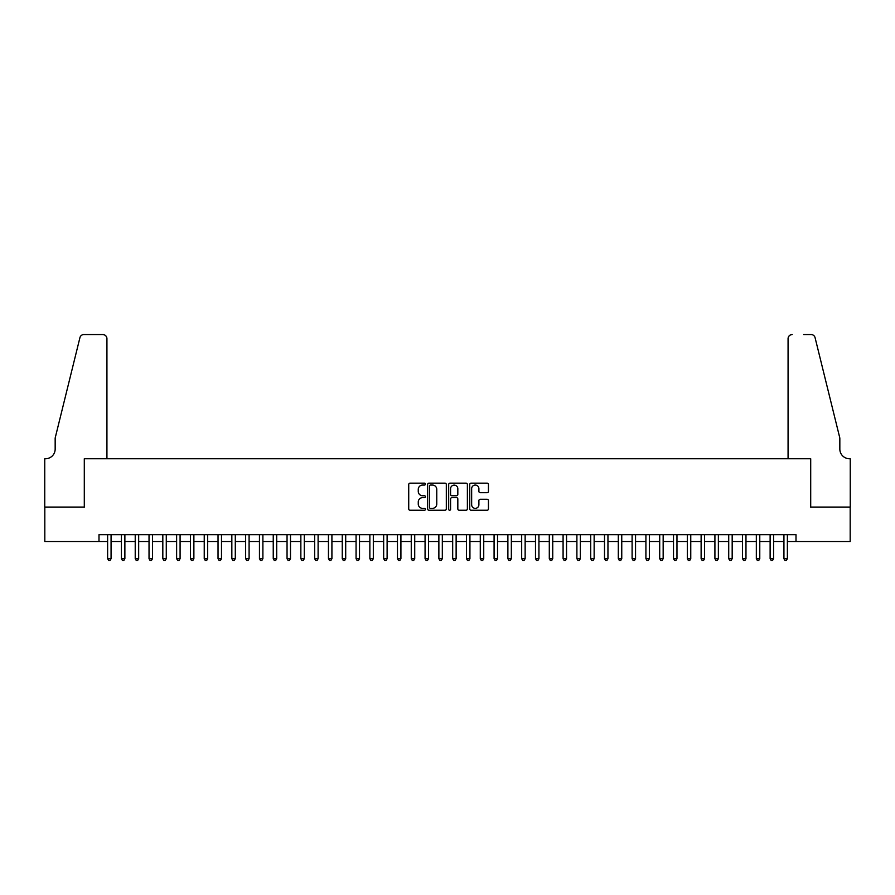 <?xml version="1.0" encoding="UTF-8"?>
<svg xmlns="http://www.w3.org/2000/svg" width="895" height="895" viewBox="0 0 895 895"><rect width="100%" height="100%" fill="white"/><g stroke="black" fill="none" stroke-linecap="round" stroke-linejoin="round"><path stroke-width="1.34" d="M425.416 484.106A0.951 0.951 0 0 0 424.465 483.155L410.078 483.155A1.354 1.354 0 0 0 408.724 484.508L408.724 508.897A1.354 1.354 0 0 0 410.078 510.251L424.465 510.251A0.951 0.951 0 0 0 425.416 509.3A0.951 0.951 0 0 0 424.465 508.36L422.608 508.36A4.341 4.341 0 0 1 418.267 504.019L418.267 501.994A4.341 4.341 0 0 1 422.608 497.654L424.465 497.654A0.951 0.951 0 0 0 425.416 496.703A0.951 0.951 0 0 0 424.465 495.752L422.608 495.752A4.341 4.341 0 0 1 418.267 491.422L418.267 489.386A4.341 4.341 0 0 1 422.608 485.056L424.465 485.056A0.951 0.951 0 0 0 425.416 484.106M487.093 492.709A1.354 1.354 0 0 0 488.446 491.355L488.446 484.508A1.354 1.354 0 0 0 487.093 483.155L471.106 483.155A1.354 1.354 0 0 0 469.752 484.508L469.752 508.897A1.354 1.354 0 0 0 471.106 510.251L487.093 510.251A1.354 1.354 0 0 0 488.446 508.897L488.446 500.629A1.354 1.354 0 0 0 487.093 499.276L480.257 499.276A1.354 1.354 0 0 0 478.892 500.629L478.892 504.735A3.625 3.625 0 0 1 475.279 508.36A3.625 3.625 0 0 1 471.654 504.735L471.654 488.681A3.625 3.625 0 0 1 475.279 485.056A3.625 3.625 0 0 1 478.892 488.681L478.892 491.355A1.354 1.354 0 0 0 480.257 492.709L487.093 492.709M98.998 541.564L44.817 541.564L44.817 507.062L84.499 507.062L84.499 458.743L810.501 458.743L810.501 507.062L850.183 507.062L850.183 541.564L796.002 541.564L796.002 534.662L98.998 534.662L98.998 541.564L107.624 541.564M446.314 484.508A1.354 1.354 0 0 0 444.96 483.155L428.973 483.155A1.354 1.354 0 0 0 427.62 484.508L427.62 508.897A1.354 1.354 0 0 0 428.973 510.251L444.96 510.251A1.354 1.354 0 0 0 446.314 508.897L446.314 484.508M450.04 483.155L466.026 483.155A1.354 1.354 0 0 1 467.38 484.508L467.38 508.897A1.354 1.354 0 0 1 466.026 510.251L459.18 510.251A1.354 1.354 0 0 1 457.826 508.897L457.826 499.007A1.354 1.354 0 0 0 456.472 497.654L451.941 497.654A1.354 1.354 0 0 0 450.577 499.007L450.577 509.3A0.951 0.951 0 0 1 449.637 510.251A0.951 0.951 0 0 1 448.686 509.3L448.686 484.508A1.354 1.354 0 0 1 450.04 483.155M111.069 541.564L121.418 541.564M124.875 541.564L135.223 541.564M138.669 541.564L149.029 541.564M152.474 541.564L162.823 541.564M166.28 541.564L176.628 541.564M180.085 541.564L190.434 541.564M193.879 541.564L204.239 541.564M207.685 541.564L218.033 541.564M221.49 541.564L231.839 541.564M235.295 541.564L245.644 541.564M249.09 541.564L259.449 541.564M262.895 541.564L273.243 541.564M276.7 541.564L287.049 541.564M290.495 541.564L300.854 541.564M304.3 541.564L314.648 541.564M318.105 541.564L328.454 541.564M331.911 541.564L342.259 541.564M345.705 541.564L356.065 541.564M359.51 541.564L369.859 541.564M373.316 541.564L383.664 541.564M387.11 541.564L397.469 541.564M400.915 541.564L411.264 541.564M414.721 541.564L425.069 541.564M428.526 541.564L438.874 541.564M442.32 541.564L452.68 541.564M456.126 541.564L466.474 541.564M469.931 541.564L480.279 541.564M483.736 541.564L494.085 541.564M497.531 541.564L507.89 541.564M511.336 541.564L521.684 541.564M525.141 541.564L535.49 541.564M538.935 541.564L549.295 541.564M552.741 541.564L563.089 541.564M566.546 541.564L576.895 541.564M580.352 541.564L590.7 541.564M594.146 541.564L604.505 541.564M607.951 541.564L618.3 541.564M621.756 541.564L632.105 541.564M635.551 541.564L645.91 541.564M649.356 541.564L659.704 541.564M663.161 541.564L673.51 541.564M676.967 541.564L687.315 541.564M690.761 541.564L701.121 541.564M704.566 541.564L714.915 541.564M718.372 541.564L728.72 541.564M732.177 541.564L742.526 541.564M745.971 541.564L756.331 541.564M759.777 541.564L770.125 541.564M773.582 541.564L783.93 541.564M787.376 541.564L796.002 541.564M430.461 485.056A0.951 0.951 0 0 0 429.51 486.007L429.51 507.409A0.951 0.951 0 0 0 430.461 508.36L432.43 508.36A4.341 4.341 0 0 0 436.76 504.019L436.76 489.386A4.341 4.341 0 0 0 432.43 485.056L430.461 485.056M457.826 488.748A3.625 3.625 0 0 0 454.201 485.124A3.625 3.625 0 0 0 450.577 488.748L450.577 494.398A1.354 1.354 0 0 0 451.941 495.752L456.472 495.752A1.354 1.354 0 0 0 457.826 494.398L457.826 488.748M111.069 534.662L111.069 558.681L107.624 558.681L107.624 534.662M111.069 558.681L110.04 560.471L108.653 560.471L107.624 558.681M106.93 458.743L106.93 338.668A4.139 4.139 0 0 0 102.791 334.529L83.951 334.529A4.139 4.139 0 0 0 79.923 337.672L55.166 438.047L55.166 449.089A9.666 9.666 0 0 1 45.511 458.743L44.75 458.743L44.75 507.062L84.298 507.062L84.298 458.743L106.93 458.743L106.93 338.668C106.662 336.173 105.286 334.797 102.791 334.529L91.335 334.529M79.923 337.672C80.986 335.412 80.986 335.412 79.923 337.672C80.986 335.412 80.986 335.412 79.923 337.672M55.166 449.089A9.666 9.666 0 0 1 45.511 458.743M788.07 458.743L788.07 338.668L788.07 458.743L810.702 458.743L810.702 507.062L850.25 507.062L850.25 458.743L849.489 458.743A9.666 9.666 0 0 1 839.834 449.089A9.666 9.666 0 0 0 849.489 458.743M832.238 407.27L815.076 337.672L839.834 438.047L839.834 449.089M803.665 334.529L811.049 334.529A4.139 4.139 0 0 1 815.076 337.672C814.014 335.412 814.014 335.412 815.076 337.672C814.014 335.412 814.014 335.412 815.076 337.672M792.209 334.529A4.139 4.139 0 0 0 788.07 338.668C788.338 336.173 789.714 334.797 792.209 334.529M124.875 534.662L124.875 558.681L121.418 558.681L121.418 534.662M124.875 558.681L123.834 560.471L122.458 560.471L121.418 558.681M138.669 534.662L138.669 558.681L135.223 558.681L135.223 534.662M138.669 558.681L137.64 560.471L136.264 560.471L135.223 558.681M152.474 534.662L152.474 558.681L149.029 558.681L149.029 534.662M152.474 558.681L151.445 560.471L150.058 560.471L149.029 558.681M166.28 534.662L166.28 558.681L162.823 558.681L162.823 534.662M166.28 558.681L165.239 560.471L163.863 560.471L162.823 558.681M180.085 534.662L180.085 558.681L176.628 558.681L176.628 534.662M180.085 558.681L179.045 560.471L177.669 560.471L176.628 558.681M193.879 534.662L193.879 558.681L190.434 558.681L190.434 534.662M193.879 558.681L192.85 560.471L191.463 560.471L190.434 558.681M207.685 534.662L207.685 558.681L204.239 558.681L204.239 534.662M207.685 558.681L206.655 560.471L205.268 560.471L204.239 558.681M221.49 534.662L221.49 558.681L218.033 558.681L218.033 534.662M221.49 558.681L220.45 560.471L219.074 560.471L218.033 558.681M235.295 534.662L235.295 558.681L231.839 558.681L231.839 534.662M235.295 558.681L234.255 560.471L232.879 560.471L231.839 558.681M249.09 534.662L249.09 558.681L245.644 558.681L245.644 534.662M249.09 558.681L248.06 560.471L246.673 560.471L245.644 558.681M262.895 534.662L262.895 558.681L259.449 558.681L259.449 534.662M262.895 558.681L261.855 560.471L260.479 560.471L259.449 558.681M276.7 534.662L276.7 558.681L273.243 558.681L273.243 534.662M276.7 558.681L275.66 560.471L274.284 560.471L273.243 558.681M290.495 534.662L290.495 558.681L287.049 558.681L287.049 534.662M290.495 558.681L289.465 560.471L288.089 560.471L287.049 558.681M304.3 534.662L304.3 558.681L300.854 558.681L300.854 534.662M304.3 558.681L303.271 560.471L301.883 560.471L300.854 558.681M318.105 534.662L318.105 558.681L314.648 558.681L314.648 534.662M318.105 558.681L317.065 560.471L315.689 560.471L314.648 558.681M331.911 534.662L331.911 558.681L328.454 558.681L328.454 534.662M331.911 558.681L330.87 560.471L329.494 560.471L328.454 558.681M345.705 534.662L345.705 558.681L342.259 558.681L342.259 534.662M345.705 558.681L344.676 560.471L343.288 560.471L342.259 558.681M359.51 534.662L359.51 558.681L356.065 558.681L356.065 534.662M359.51 558.681L358.47 560.471L357.094 560.471L356.065 558.681M373.316 534.662L373.316 558.681L369.859 558.681L369.859 534.662M373.316 558.681L372.275 560.471L370.899 560.471L369.859 558.681M387.11 534.662L387.11 558.681L383.664 558.681L383.664 534.662M387.11 558.681L386.081 560.471L384.705 560.471L383.664 558.681M400.915 534.662L400.915 558.681L397.469 558.681L397.469 534.662M400.915 558.681L399.886 560.471L398.499 560.471L397.469 558.681M414.721 534.662L414.721 558.681L411.264 558.681L411.264 534.662M414.721 558.681L413.68 560.471L412.304 560.471L411.264 558.681M428.526 534.662L428.526 558.681L425.069 558.681L425.069 534.662M428.526 558.681L427.486 560.471L426.109 560.471L425.069 558.681M442.32 534.662L442.32 558.681L438.874 558.681L438.874 534.662M442.32 558.681L441.291 560.471L439.904 560.471L438.874 558.681M456.126 534.662L456.126 558.681L452.68 558.681L452.68 534.662M456.126 558.681L455.096 560.471L453.709 560.471L452.68 558.681M469.931 534.662L469.931 558.681L466.474 558.681L466.474 534.662M469.931 558.681L468.89 560.471L467.514 560.471L466.474 558.681M483.736 534.662L483.736 558.681L480.279 558.681L480.279 534.662M483.736 558.681L482.696 560.471L481.32 560.471L480.279 558.681M497.531 534.662L497.531 558.681L494.085 558.681L494.085 534.662M497.531 558.681L496.501 560.471L495.114 560.471L494.085 558.681M511.336 534.662L511.336 558.681L507.89 558.681L507.89 534.662M511.336 558.681L510.295 560.471L508.919 560.471L507.89 558.681M525.141 534.662L525.141 558.681L521.684 558.681L521.684 534.662M525.141 558.681L524.101 560.471L522.725 560.471L521.684 558.681M538.935 534.662L538.935 558.681L535.49 558.681L535.49 534.662M538.935 558.681L537.906 560.471L536.53 560.471L535.49 558.681M552.741 534.662L552.741 558.681L549.295 558.681L549.295 534.662M552.741 558.681L551.712 560.471L550.324 560.471L549.295 558.681M566.546 534.662L566.546 558.681L563.089 558.681L563.089 534.662M566.546 558.681L565.506 560.471L564.13 560.471L563.089 558.681M580.352 534.662L580.352 558.681L576.895 558.681L576.895 534.662M580.352 558.681L579.311 560.471L577.935 560.471L576.895 558.681M594.146 534.662L594.146 558.681L590.7 558.681L590.7 534.662M594.146 558.681L593.116 560.471L591.729 560.471L590.7 558.681M607.951 534.662L607.951 558.681L604.505 558.681L604.505 534.662M607.951 558.681L606.911 560.471L605.535 560.471L604.505 558.681M621.756 534.662L621.756 558.681L618.3 558.681L618.3 534.662M621.756 558.681L620.716 560.471L619.34 560.471L618.3 558.681M635.551 534.662L635.551 558.681L632.105 558.681L632.105 534.662M635.551 558.681L634.521 560.471L633.145 560.471L632.105 558.681M649.356 534.662L649.356 558.681L645.91 558.681L645.91 534.662M649.356 558.681L648.327 560.471L646.94 560.471L645.91 558.681M663.161 534.662L663.161 558.681L659.704 558.681L659.704 534.662M663.161 558.681L662.121 560.471L660.745 560.471L659.704 558.681M676.967 534.662L676.967 558.681L673.51 558.681L673.51 534.662M676.967 558.681L675.926 560.471L674.55 560.471L673.51 558.681M690.761 534.662L690.761 558.681L687.315 558.681L687.315 534.662M690.761 558.681L689.732 560.471L688.344 560.471L687.315 558.681M704.566 534.662L704.566 558.681L701.121 558.681L701.121 534.662M704.566 558.681L703.537 560.471L702.15 560.471L701.121 558.681M718.372 534.662L718.372 558.681L714.915 558.681L714.915 534.662M718.372 558.681L717.331 560.471L715.955 560.471L714.915 558.681M732.177 534.662L732.177 558.681L728.72 558.681L728.72 534.662M732.177 558.681L731.137 560.471L729.761 560.471L728.72 558.681M745.971 534.662L745.971 558.681L742.526 558.681L742.526 534.662M745.971 558.681L744.942 560.471L743.555 560.471L742.526 558.681M759.777 534.662L759.777 558.681L756.331 558.681L756.331 534.662M759.777 558.681L758.736 560.471L757.36 560.471L756.331 558.681M773.582 534.662L773.582 558.681L770.125 558.681L770.125 534.662M773.582 558.681L772.542 560.471L771.166 560.471L770.125 558.681M787.376 534.662L787.376 558.681L783.93 558.681L783.93 534.662M787.376 558.681L786.347 560.471L784.96 560.471L783.93 558.681"/></g></svg>
